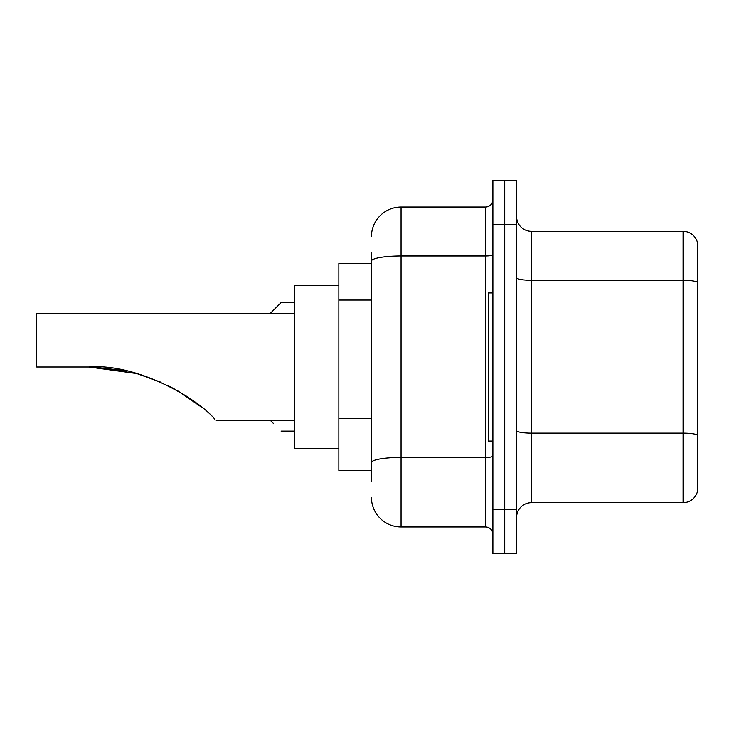 <?xml version="1.0" encoding="UTF-8"?>
<svg xmlns="http://www.w3.org/2000/svg" width="734" height="734" viewBox="0 0 734 734"><rect width="100%" height="100%" fill="white"/><g stroke="black" fill="none" stroke-linecap="round" stroke-linejoin="round"><path stroke-width="1.1" d="M371.441 289.673L371.441 252.955L371.441 263.322L338.86 263.322L338.86 470.678L371.441 470.678M371.441 481.045L371.441 252.955M492.899 509.194L492.899 553.629L504.744 553.629L504.744 509.194L504.744 553.629L516.598 553.629L516.598 509.194L504.744 509.194L504.744 224.806L504.744 509.194L492.899 509.194L492.899 224.806L504.744 224.806L504.744 180.371L504.744 224.806L516.598 224.806L516.598 509.194M516.598 224.806L516.598 180.371L492.899 180.371L492.899 224.806M371.441 236.66A29.626 29.626 0 0 1 401.067 207.034L401.067 526.966L485.495 526.966L485.495 207.034A7.404 7.404 0 0 0 492.899 199.63M401.067 207.034L485.495 207.034M371.441 467.723L371.441 428.895M492.899 534.37A7.404 7.404 0 0 0 485.495 526.966M401.067 526.966A29.626 29.626 0 0 1 371.441 497.34M516.598 517.488A14.808 14.808 0 0 1 531.407 502.671L683.079 502.671L683.079 231.329L531.407 231.329A14.808 14.808 0 0 1 516.598 216.512A14.808 14.808 0 0 0 531.407 231.329L531.407 502.671M697.3 241.991A14.808 14.808 0 0 0 683.079 231.329A14.808 14.808 0 0 1 697.3 241.991L697.3 492.009A14.808 14.808 0 0 1 683.079 502.671M95.778 367.128L136.799 373.56L160.994 382.24M167.829 385.451L187.179 396.589M294.426 313.675L36.7 313.675L36.7 367L88.979 367C137.726 362.963 199.015 399.608 214.658 419.059C216.337 420.738 216.337 420.738 214.658 419.059M338.86 285.535L294.426 285.535L294.426 448.465L338.86 448.465M91.493 367.018L123.284 370.34M172.563 387.882L192.152 400.021L201.299 406.994L177.215 390.451M136.799 373.56L88.979 367M492.899 292.939L488.459 292.939L488.459 441.061L492.899 441.061M270.277 420.325L273.69 423.729M269.984 313.675L281.094 302.573L269.984 313.675L281.094 302.573L269.984 313.675L281.094 302.573L294.426 302.573M273.69 309.977L281.094 302.573M371.441 300.041L338.86 300.041M371.441 418.527L338.86 418.527M492.899 456.144A7.404 1.284 0 0 1 485.495 457.429L401.067 457.429A29.626 5.147 180 0 0 371.441 462.576M371.441 261.139A29.626 5.147 180 0 1 401.067 255.992L485.495 255.992A7.404 1.284 0 0 0 492.899 254.707M697.3 282.131A14.808 2.569 180 0 0 683.079 280.287L531.407 280.287A14.808 2.569 0 0 1 516.598 277.709M697.3 434.996A14.808 2.569 180 0 0 683.079 433.143L531.407 433.143A14.808 2.569 -0 0 1 516.598 430.564M215.924 420.325L294.426 420.325M281.094 431.133L294.426 431.133"/></g></svg>
